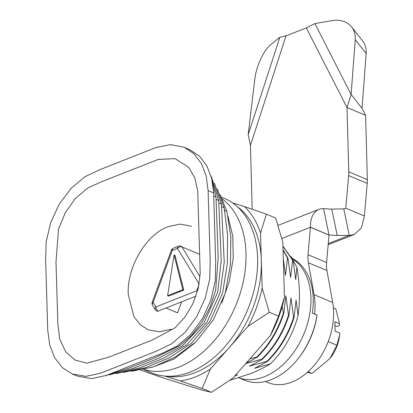 <?xml version="1.0" encoding="UTF-8"?>
<svg xmlns="http://www.w3.org/2000/svg" width="413" height="413" viewBox="0 0 413 413"><rect width="100%" height="100%" fill="white"/><g stroke="black" fill="none" stroke-linecap="round" stroke-linejoin="round"><path stroke-width="0.62" d="M248.027 326.306L269.297 312.274L262.152 287.975A97.726 66.663 112.7 0 1 248.027 326.306L210.413 368.985A97.726 66.663 112.7 0 1 180.244 380.915L202.153 388.463L210.413 368.985M232.555 202.871L244.475 206.603A97.726 66.663 112.7 0 1 260.52 233.009L262.152 287.975M180.244 380.915L164.772 376.073M260.52 233.009L266.385 214.151L244.475 206.603M266.385 214.151L275.678 218.043L282.822 242.343L284.454 297.308L278.589 316.167L269.297 312.274M278.589 316.167L270.324 335.64L232.715 378.318L211.446 392.35L202.153 388.463M284.454 297.308A97.726 66.663 112.7 0 1 270.324 335.64M211.446 392.35L202.54 390.249L163.295 377.957L140.694 370.12M333.41 307.871L335.81 308.872L339.543 323.72L334.845 321.753L335.124 331.195L339.822 333.162L339.584 335.31L336.889 345.216L329.93 358.536L312.022 373.435L307.422 372.304M339.543 323.72L339.3 325.666L337.147 326.513L334.958 325.599M336.889 345.216L328.206 341.582M312.022 373.435L308.026 371.762M339.584 335.31L339.383 336.719A31.46 21.461 112.7 0 1 330.637 357.612L329.93 358.536M237.532 206.861A92.982 63.432 112.7 0 1 257.521 293.4A92.982 63.432 112.7 0 1 195.256 372.593A92.982 63.432 112.7 0 1 166.651 376.202M344.22 208.854L331.753 209.117L337.225 235.477L349.269 235.374L343.802 209.014L345.795 208.204L348.639 175.577A27.552 18.797 -67.3 0 0 348.758 171.834L367.338 179.614L365.598 115.315L362.046 108.309L351.107 94.458L355.237 39.694A27.552 21.156 -38.3 0 0 351.628 26.984A27.552 21.156 -38.3 0 0 331.778 20.65L314.887 23.577L306.332 27.914L286.028 35.864L279.844 37.289L270.954 44.454A27.552 10.377 -69.9 0 0 254.914 78.336A27.552 10.377 -69.9 0 0 254.831 78.981L248.177 134.736L250.459 145.324L252.183 209.236M314.551 314.092A58.543 39.937 -67.3 0 0 314.117 294.712L308.346 262.751A27.552 18.797 112.7 0 1 308.031 254.723L310.426 227.196A27.619 16.85 -111.4 0 1 318.991 209.365A27.619 16.85 -111.4 0 1 323.575 208.663L329.042 235.023L337.225 235.477M265.373 381.488L267.815 382.515A58.543 39.937 -67.3 0 0 291.867 382.066A58.543 39.937 -67.3 0 0 332.697 302.492L326.931 270.53L308.346 262.751M308.031 254.723L326.611 262.498A27.552 18.797 -67.3 0 0 326.931 270.53M326.611 262.498L329.006 235.069L310.421 227.295L281.873 238.466M331.753 209.117L323.575 208.663M310.426 227.196L329.032 235.023M328.263 243.598L349.269 235.374L354.256 234.501L361.483 227.78L364.38 215.978L345.795 208.204L343.714 209.019M364.38 215.978L367.224 183.357L348.639 175.577M367.338 179.614A27.552 18.797 112.7 0 1 367.224 183.357M365.598 115.315L347.018 107.54L351.107 94.458L314.887 23.577M348.758 171.834L347.018 107.54L306.332 27.914M351.628 26.984L362.573 40.835A27.552 21.156 141.7 0 1 366.176 53.54L355.237 39.694M362.046 108.309L366.176 53.54M199.128 284.072L177.456 248.404L172.257 250.459L153.125 302.378L152.216 302.161A3.443 3.443 0 0 0 152.505 305.14A3.443 2.256 -31.3 0 1 153.125 302.378L155.892 306.926L196.753 290.767L199.04 284.572M174.1 254.95L167.601 295.734L182.845 289.704L174.1 254.95L175.029 255.337L183.775 290.091L182.845 289.704M167.601 295.734L168.53 296.121L183.775 290.091M156.883 311.077A3.443 2.349 -67.3 0 0 158.308 311.046A3.443 2.096 -111.6 0 1 155.892 306.926A3.443 2.256 -31.3 0 0 155.273 309.688A3.443 3.443 0 0 0 156.883 311.077M181.663 301.81L177.59 312.858L166 308.005M171.349 250.242A3.443 3.443 0 0 1 173.315 248.228A3.443 2.096 -111.6 0 0 172.257 250.459L171.349 250.242L152.216 302.161M199.722 254.382L181.932 246.933A3.443 2.349 -67.3 0 0 181.106 246.2A3.443 3.443 0 0 0 178.509 246.174A3.443 2.096 -111.6 0 0 177.456 248.404A3.443 2.256 -31.3 0 1 181.932 246.933L200.042 276.736M195.958 296.157L158.308 311.046M220.17 194.693L226.866 211.353L230.862 237.062L230.413 265.012L225.209 293.178L213.345 319.889L195.912 341.902L175.138 357.106L152.98 367.054L131.169 371.297M217.259 188.886L224.14 207.724L227.568 234.827L227.305 263.7L222.617 293.049L210.098 321.164L191.219 343.523L169.149 357.854L146.166 367.518L123.502 372.387M214.435 183.16L221.42 204.099L224.249 262.209L220.129 292.698L206.996 322.166L186.743 344.783L163.533 358.283L139.821 367.875L116.28 373.595M211.683 177.497L218.699 200.481L221.218 260.613L217.703 292.223L203.97 323.012L182.391 345.826L158.127 358.525L133.745 368.195L109.3 374.89M211.033 175.959L215.978 196.867L218.209 258.12L215.643 290.339L210.202 306.833L202.009 322.233L191.606 335.454L179.753 345.635L154.844 357.813L130.152 367.658L105.145 375.856M208.111 190.574L210.186 260.489L209.732 278.847L205.271 298.052L196.846 316.415L185.205 332.171L171.488 343.884L157.023 350.885L100.581 373.197L86.033 376.362L72.337 373.997L62.368 367.668L54.666 357.772L49.71 345.046L47.743 330.405L45.662 260.242L46.168 241.801L50.722 222.53L59.26 204.141L71.01 188.421L84.82 176.805L99.337 169.898L155.985 147.503L170.569 144.596L184.229 147.281L193.924 153.719L201.399 163.584L206.206 176.16L208.111 190.574L213.635 192.928L211.724 178.53L206.928 165.969L199.458 156.114L189.779 149.682L184.229 147.281M72.337 373.997L77.938 376.264L91.624 378.628L106.156 375.463L162.593 353.151L177.053 346.156L190.754 334.458L202.38 318.717L210.795 300.37L215.25 281.186L215.71 262.844L213.635 192.928M245.694 363.59L261.78 359.196L262.245 359.387L249.478 366.15L266.891 361.334L267.356 361.53L254.589 368.288L270.391 363.863C264.852 367.317 258.368 370.533 250.923 373.512L230.051 380.27M238.709 377.787L244.532 380.187A65.399 44.609 -67.3 0 0 298.95 357.596A65.399 44.609 -67.3 0 0 316.988 315.134L312.347 313.152A65.419 44.63 -67.3 0 0 312.486 312.207A65.419 44.63 -67.3 0 0 313.25 298.775A65.419 44.63 -67.3 0 0 292.497 258.559M143.641 369.547L151.359 372.774A94.536 64.49 -67.3 0 0 223.056 348.701A94.536 64.49 -67.3 0 0 257.604 257.996A94.536 64.49 -67.3 0 0 224.357 198.369L221.569 197.202M151.932 367.384L174.018 359.052L194.435 343.286M221.786 302.889L229.354 281.212L233.226 258.393L232.782 236.097L228.043 216.479M171.163 329.249L159.273 331.789L148.262 329.853L140.208 324.742L133.936 316.756L128.221 294.319C126.889 267.123 145.872 234.78 168.117 226.644L180.29 224.099L191.606 226.293M125.315 172.366L158.365 159.397L175.097 158.664L188.756 167.399L194.802 177.838L197.719 190.852L200.202 273.334L198.255 288.3L193.098 303.25L185.127 316.838L175.066 327.839L152.516 339.925L109.089 357.095L86.869 363.161L75.021 360.059L65.615 351.685L59.72 339.011L57.825 323.601L55.998 262.038L58.517 229.169L65.326 212.618L75.429 198.385L87.628 188.075L100.483 182.179L125.315 172.366M249.958 358.752L256.674 357.054C268.935 345.087 277.835 330.39 283.38 312.961L282.249 306.281M256.674 357.054L257.139 357.25C269.4 345.283 278.3 330.586 283.845 313.152L283.38 312.961M257.139 357.25L245.993 363.254M261.78 359.196C274.046 347.23 282.946 332.527 288.491 315.098L285.842 295.796L283.845 313.152M262.245 359.387C274.511 347.421 283.411 332.723 288.955 315.295L288.491 315.098M266.891 361.334C279.152 349.367 288.057 334.669 293.602 317.236L290.953 297.938L288.955 315.295M267.356 361.53C279.616 349.563 288.522 334.86 294.066 317.432L293.602 317.236M291.227 256.69L296.911 267.345C299.838 284.392 300.215 300.478 298.047 315.599L296.064 300.075L294.066 317.432M298.047 315.599C292.905 334.731 283.685 350.823 270.391 363.863M283.303 258.605L285.491 275.332L287.489 257.975L283.055 250.257M287.489 257.975L287.954 258.171L283.044 249.793M287.954 258.171L290.602 277.474L292.6 260.118L282.941 246.396M292.6 260.118L293.065 260.309L282.936 246.158M293.065 260.309L295.713 279.611L296.911 267.345M316.988 315.134L316.694 317.132A61.991 42.286 112.7 0 1 299.719 356.589L298.95 357.596M234.532 376.253L237.718 374.746L235.157 375.546M314.117 294.712L332.697 302.492M286.028 35.864L250.459 145.324M279.844 37.289L248.177 134.736M224.651 210.403L226.866 211.353M221.802 206.722L224.14 207.724M218.967 203.051L221.42 204.099M216.154 199.391L218.699 200.481M213.722 195.901L215.978 196.867M238.75 377.771A65.435 44.635 -67.3 0 0 264.428 376.677A65.435 44.635 -67.3 0 0 310.927 297.794A65.435 44.635 -67.3 0 0 292.869 259.147M144.044 369.459A94.536 64.49 -67.3 0 0 245.988 253.138A94.536 64.49 -67.3 0 0 222.561 199.19M318.991 209.365L278.104 225.369M354.261 234.512L328.165 244.723M155.273 309.688L152.505 305.14M173.315 248.228L178.509 246.174M312.352 313.152L312.486 312.207"/></g></svg>
